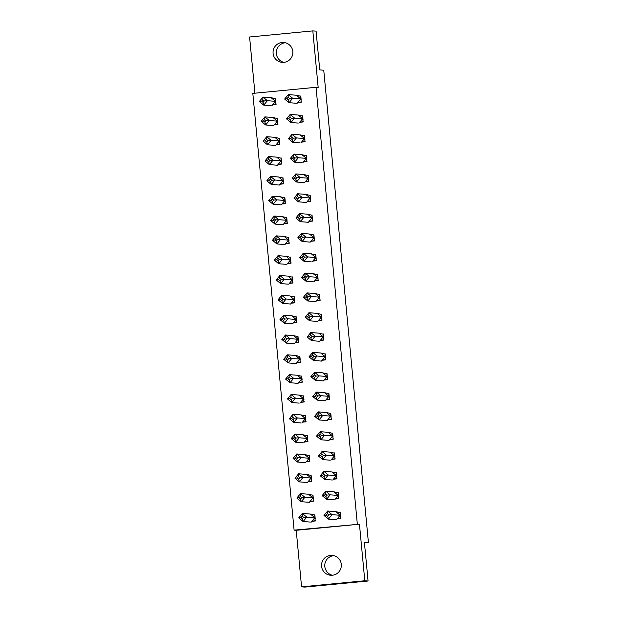 <?xml version="1.0" encoding="UTF-8"?>
<svg xmlns="http://www.w3.org/2000/svg" width="618" height="618" viewBox="0 0 618 618"><rect width="100%" height="100%" fill="white"/><g stroke="black" fill="none" stroke-linecap="round" stroke-linejoin="round"><path stroke-width="0.93" d="M283.847 62.356A9.958 9.911 94.3 0 1 285.323 42.766M292.816 51.487A9.958 9.911 94.3 0 1 282.21 62.372A9.958 9.911 94.3 0 1 273.094 53.387A9.958 9.911 94.3 0 1 283.701 42.503A9.958 9.911 94.3 0 1 292.816 51.487M332.329 575.234A9.958 9.911 94.3 0 1 333.805 555.644M341.298 564.365A9.958 9.911 94.3 0 1 330.692 575.25A9.958 9.911 94.3 0 1 321.576 566.266A9.958 9.911 94.3 0 1 332.183 555.381A9.958 9.911 94.3 0 1 341.298 564.365M316.037 87.3L318.17 87.462L312.824 30.9L316.084 31.147L319.753 69.911L323.755 70.213L368.405 542.542L364.396 542.241L368.065 581.013L304.836 587.1L301.569 586.853L364.798 580.765L359.452 524.203L294.098 530.136L252.816 93.395L316.037 87.3L357.32 524.041M368.065 581.013L364.798 580.765M312.824 30.9L249.595 36.987L254.91 93.187M359.452 524.203L296.223 530.29L301.569 586.853M296.223 530.29L294.098 530.136M364.466 542.921L368.405 542.542M311.881 521.298L315.435 520.959L315.35 520.07M315.226 518.796L314.856 514.856L314.4 514.902M337.173 518.865L340.727 518.525L340.649 517.706M340.526 516.439L340.147 512.422L339.676 512.469M310.004 501.468L313.558 501.128L313.473 500.24M313.357 498.965L312.978 495.026L312.523 495.072M335.296 499.035L338.849 498.695L338.772 497.884M338.649 496.609L338.27 492.592L337.799 492.639M308.135 481.646L311.681 481.298L311.603 480.41M311.48 479.135L311.109 475.203L310.653 475.242M333.426 479.205L336.972 478.865L336.895 478.054M336.779 476.779L336.401 472.762L335.922 472.809M306.258 461.816L309.811 461.476L309.726 460.58M309.603 459.305L309.232 455.373L308.776 455.412M331.549 459.375L335.103 459.035L335.026 458.224M334.902 456.949L334.523 452.932L334.052 452.979M304.38 441.986L307.934 441.646L307.849 440.75M307.733 439.483L307.355 435.543L306.899 435.59M329.672 439.552L333.226 439.205L333.148 438.394M333.032 437.127L332.646 433.11L332.175 433.156M302.511 422.156L306.064 421.816L305.98 420.928M305.856 419.653L305.485 415.713L305.029 415.76M327.803 419.722L331.348 419.383L331.271 418.564M331.155 417.297L330.777 413.28L330.298 413.326M300.634 402.326L304.187 401.986L304.102 401.097M303.979 399.823L303.608 395.883L303.152 395.929M325.925 399.892L329.479 399.552L329.402 398.741M329.278 397.467L328.9 393.45L328.428 393.496M298.764 382.503L302.31 382.156L302.225 381.267M302.109 379.993L301.738 376.053L301.283 376.099M324.048 380.062L327.602 379.722L327.525 378.911M327.409 377.637L327.022 373.62L326.551 373.666M296.887 362.673L300.441 362.326L300.356 361.437M300.232 360.163L299.861 356.231L299.406 356.269M322.179 360.232L325.732 359.892L325.655 359.081M325.531 357.807L325.153 353.79L324.682 353.836M295.01 342.843L298.564 342.503L298.479 341.607M298.355 340.34L297.984 336.401L297.528 336.439M320.302 340.41L323.855 340.062L323.778 339.251M323.654 337.976L323.276 333.959L322.805 334.006M293.141 323.013L296.686 322.673L296.601 321.777M296.486 320.51L296.115 316.57L295.659 316.617M318.424 320.58L321.978 320.232L321.901 319.421M321.785 318.154L321.406 314.137L320.927 314.183M291.263 303.183L294.817 302.843L294.732 301.955M294.608 300.68L294.238 296.74L293.782 296.787M316.555 300.75L320.109 300.41L320.031 299.591M319.908 298.324L319.529 294.307L319.058 294.353M289.386 283.353L292.94 283.013L292.855 282.125M292.739 280.85L292.36 276.91L291.905 276.957M314.678 280.92L318.231 280.58L318.154 279.769M318.031 278.494L317.652 274.477L317.181 274.523M287.517 263.531L291.063 263.183L290.985 262.295M290.862 261.02L290.491 257.08L290.035 257.127M312.808 261.09L316.354 260.75L316.277 259.939M316.161 258.664L315.783 254.647L315.304 254.693M285.64 243.701L289.193 243.353L289.108 242.465M288.985 241.19L288.614 237.258L288.158 237.297M310.931 241.259L314.485 240.92L314.407 240.108M314.284 238.834L313.905 234.817L313.434 234.863M283.762 223.87L287.316 223.531L287.231 222.634M287.115 221.368L286.737 217.428L286.281 217.474M309.054 221.437L312.608 221.089L312.53 220.278M312.414 219.011L312.028 214.994L311.557 215.033M281.893 204.04L285.446 203.701L285.361 202.804M285.238 201.538L284.867 197.598L284.411 197.644M307.185 201.607L310.73 201.267L310.653 200.448M310.537 199.181L310.159 195.164L309.68 195.211M280.016 184.21L283.569 183.87L283.484 182.982M283.361 181.707L282.99 177.768L282.534 177.814M305.307 181.777L308.861 181.437L308.784 180.618M308.66 179.351L308.282 175.334L307.81 175.381M278.146 164.38L281.692 164.04L281.607 163.152M281.491 161.877L281.12 157.938L280.665 157.984M303.43 161.947L306.984 161.607L306.907 160.796M306.791 159.521L306.404 155.504L305.933 155.551M276.269 144.558L279.823 144.21L279.738 143.322M279.614 142.047L279.243 138.115L278.788 138.154M301.561 142.117L305.114 141.777L305.037 140.966M304.913 139.691L304.535 135.674L304.064 135.721M274.392 124.728L277.945 124.388L277.861 123.492M277.737 122.217L277.366 118.285L276.91 118.324M299.684 122.294L303.237 121.947L303.16 121.136M303.036 119.861L302.658 115.844L302.187 115.89M272.523 104.898L276.068 104.558L275.983 103.662M275.867 102.395L275.497 98.455L275.041 98.501M297.806 102.464L301.36 102.117L301.283 101.306M301.167 100.039L300.788 96.022L300.309 96.068M335.721 519.653L328.413 519.105L324.002 515.451L326.265 515.157L327.733 516.378L328.946 514.902L327.478 513.682L326.265 515.157M336.478 519.707L340.116 515.281L332.051 514.67L328.413 519.105L327.733 516.378M324.002 515.451L327.648 511.016L335.713 511.619L339.993 512.631L340.279 515.659M327.478 513.682L327.648 511.016L332.051 514.67L328.946 514.902M340.711 518.363L340.116 515.281L335.713 511.619M340.533 518.355L337.266 518.68M310.421 514.06L302.356 513.45L306.76 517.111L314.825 517.714L310.421 514.06L314.701 515.064L314.987 518.062M302.441 518.811L303.121 521.538L306.76 517.111L303.662 517.336L302.187 516.115L300.974 517.59L302.441 518.811L303.662 517.336M310.406 522.086L303.121 521.538L298.71 517.884L302.356 513.45L302.187 516.115M311.186 522.148L314.825 517.714L315.242 520.789L312.051 521.098M298.71 517.884L300.974 517.59M333.844 499.823L326.536 499.274L322.132 495.621L324.396 495.327L325.864 496.548L327.076 495.072L325.609 493.852L324.396 495.327M334.601 499.885L338.247 495.451L330.174 494.84L326.536 499.274L325.864 496.548M322.132 495.621L325.771 491.186L333.836 491.797L338.123 492.801L338.409 495.829M325.609 493.852L325.771 491.186L330.174 494.84L327.076 495.072M338.834 498.533L338.247 495.451L333.836 491.797M338.664 498.525L335.389 498.857M331.966 479.993L324.659 479.444L320.255 475.79L322.519 475.497L323.986 476.717L325.199 475.242L323.732 474.021L322.519 475.497M332.731 480.055L336.37 475.621L328.305 475.018L324.659 479.444L323.986 476.717M320.255 475.79L323.894 471.356L331.966 471.967L336.246 472.971L336.532 475.999M323.732 474.021L323.894 471.356L328.305 475.018L325.199 475.242M336.957 478.711L336.37 475.621L331.966 471.967M336.787 478.695L333.519 479.027M330.097 460.171L322.789 459.622L318.378 455.96L320.642 455.675L322.109 456.887L323.322 455.412L321.854 454.191L320.642 455.675M330.854 460.225L334.493 455.79L326.428 455.188L322.789 459.622L322.109 456.887M318.378 455.96L322.024 451.526L330.089 452.137L334.369 453.149L334.655 456.169M321.854 454.191L322.024 451.526L326.428 455.188L323.322 455.412M335.087 458.88L334.493 455.79L330.089 452.137M334.91 458.865L331.642 459.197M328.22 440.34L320.912 439.792L316.509 436.13L318.772 435.845L320.24 437.065L321.453 435.582L319.985 434.369L318.772 435.845M328.977 440.395L332.623 435.96L324.55 435.358L320.912 439.792L320.24 437.065M316.509 436.13L320.147 431.704L328.212 432.306L332.499 433.318L332.785 436.339M319.985 434.369L320.147 431.704L324.55 435.358L321.453 435.582M333.21 439.05L332.623 435.96L328.212 432.306M333.04 439.035L329.773 439.367M326.343 420.51L319.035 419.962L314.632 416.3L316.895 416.014L318.363 417.235L319.576 415.76L318.108 414.539L316.895 416.014M327.107 420.564L330.746 416.138L322.681 415.528L319.035 419.962L318.363 417.235M314.632 416.3L318.27 411.874L326.343 412.476L330.622 413.488L330.908 416.517M318.108 414.539L318.27 411.874L322.681 415.528L319.576 415.76M331.333 419.22L330.746 416.138L326.343 412.476M331.163 419.205L327.895 419.537M308.544 494.23L300.479 493.62L304.883 497.281L312.955 497.884L308.544 494.23L312.832 495.242L313.11 498.232M300.572 498.981L301.244 501.708L304.883 497.281L301.785 497.505L300.317 496.285L299.104 497.768L300.572 498.981L301.785 497.505M308.536 502.256L301.244 501.708L296.841 498.054L300.479 493.62L300.317 496.285M309.309 502.318L312.955 497.884L313.372 500.959L310.174 501.268M296.841 498.054L299.104 497.768M306.675 474.4L298.602 473.797L303.013 477.451L311.078 478.054L306.675 474.4L310.954 475.412L311.24 478.402M298.695 479.159L299.367 481.885L303.013 477.451L299.908 477.675L298.44 476.455L297.227 477.938L298.695 479.159L299.908 477.675M306.659 482.434L299.367 481.885L294.964 478.224L298.602 473.797L298.44 476.455M307.44 482.488L311.078 478.054L311.495 481.128L308.305 481.437M294.964 478.224L297.227 477.938M304.798 454.57L296.733 453.967L301.136 457.621L309.201 458.232L304.798 454.57L309.077 455.582L309.363 458.571M296.818 459.329L297.497 462.055L301.136 457.621L298.038 457.845L296.563 456.632L295.35 458.108L296.818 459.329L298.038 457.845M304.782 462.604L297.497 462.055L293.086 458.394L296.733 453.967L296.563 456.632M305.562 462.658L309.201 458.232L309.618 461.298L306.428 461.607M293.086 458.394L295.35 458.108M302.92 434.74L294.856 434.137L299.266 437.791L307.331 438.401L302.92 434.74L307.208 435.752L307.486 438.741M294.948 439.498L295.62 442.225L299.266 437.791L296.161 438.023L294.693 436.802L293.48 438.278L294.948 439.498L296.161 438.023M302.913 442.774L295.62 442.225L291.217 438.571L294.856 434.137L294.693 436.802M303.685 442.828L307.331 438.401L307.749 441.476L304.55 441.777M291.217 438.571L293.48 438.278M301.051 414.917L292.986 414.307L297.389 417.961L305.454 418.571L301.051 414.917L305.331 415.922L305.616 418.919M293.071 419.668L293.751 422.395L297.389 417.961L294.284 418.193L292.816 416.972L291.603 418.448L293.071 419.668L294.284 418.193M301.036 422.944L293.751 422.395L289.34 418.741L292.986 414.307L292.816 416.972M301.816 423.006L305.454 418.571L305.871 421.646L302.681 421.955M289.34 418.741L291.603 418.448M324.473 400.68L317.165 400.132L312.754 396.478L315.018 396.184L316.486 397.405L317.706 395.929L316.231 394.709L315.018 396.184M325.23 400.742L328.869 396.308L320.804 395.698L317.165 400.132L316.486 397.405M312.754 396.478L316.401 392.044L324.465 392.646L328.745 393.658L329.031 396.686M316.231 394.709L316.401 392.044L320.804 395.698L317.706 395.929M329.464 399.39L328.869 396.308L324.465 392.646M329.286 399.382L326.018 399.707M299.174 395.087L291.109 394.477L295.512 398.139L303.585 398.741L299.174 395.087L303.461 396.092L303.739 399.089M291.202 399.838L291.874 402.565L295.512 398.139L292.414 398.363L290.947 397.142L289.726 398.618L291.202 399.838L292.414 398.363M299.158 403.114L291.874 402.565L287.47 398.911L291.109 394.477L290.947 397.142M299.939 403.175L303.585 398.741L304.002 401.816L300.804 402.125M287.47 398.911L289.726 398.618M322.596 380.85L315.288 380.302L310.885 376.648L313.148 376.354L314.616 377.575L315.829 376.099L314.361 374.879L313.148 376.354M323.353 380.912L326.999 376.478L318.934 375.875L315.288 380.302L314.616 377.575M310.885 376.648L314.523 372.214L322.588 372.824L326.876 373.828L327.161 376.856M314.361 374.879L314.523 372.214L318.934 375.875L315.829 376.099M327.586 379.56L326.999 376.478L322.588 372.824M327.416 379.552L324.149 379.885M297.304 375.257L289.232 374.647L293.643 378.309L301.708 378.911L297.304 375.257L301.584 376.269L301.87 379.259M289.324 380.008L289.996 382.743L293.643 378.309L290.537 378.533L289.07 377.312L287.857 378.795L289.324 380.008L290.537 378.533M297.289 383.284L289.996 382.743L285.593 379.081L289.232 374.647L289.07 377.312M298.069 383.345L301.708 378.911L302.125 381.986L298.927 382.295M285.593 379.081L287.857 378.795M320.727 361.028L313.419 360.472L309.008 356.818L311.271 356.524L312.739 357.745L313.952 356.269L312.484 355.049L311.271 356.524M321.484 361.082L325.122 356.648L317.057 356.045L313.419 360.472L312.739 357.745M309.008 356.818L312.654 352.384L320.719 352.994L324.998 354.006L325.284 357.026M312.484 355.049L312.654 352.384L317.057 356.045L313.952 356.269M325.717 359.738L325.122 356.648L320.719 352.994M325.539 359.722L322.272 360.055M295.427 355.427L287.362 354.825L291.766 358.479L299.83 359.081L295.427 355.427L299.707 356.439L299.993 359.429M287.447 360.186L288.127 362.913L291.766 358.479L288.66 358.703L287.192 357.49L285.979 358.965L287.447 360.186L288.66 358.703M295.412 363.461L288.127 362.913L283.716 359.251L287.362 354.825L287.192 357.49M296.192 363.515L299.83 359.081L300.248 362.156L297.057 362.465M283.716 359.251L285.979 358.965M318.849 341.198L311.542 340.649L307.138 336.988L309.394 336.702L310.869 337.915L312.082 336.439L310.615 335.219L309.394 336.702M319.606 341.252L323.253 336.818L315.18 336.215L311.542 340.649L310.869 337.915M307.138 336.988L310.777 332.554L318.842 333.164L323.129 334.176L323.415 337.196M310.615 335.219L310.777 332.554L315.18 336.215L312.082 336.439M323.84 339.908L323.253 336.818L318.842 333.164M323.67 339.892L320.394 340.224M293.55 335.597L285.485 334.995L289.888 338.649L297.961 339.259L293.55 335.597L297.837 336.609L298.115 339.599M285.578 340.356L286.25 343.083L289.888 338.649L286.791 338.88L285.323 337.66L284.11 339.135L285.578 340.356L286.791 338.88M293.542 343.631L286.25 343.083L281.847 339.421L285.485 334.995L285.323 337.66M294.315 343.685L297.961 339.259L298.378 342.326L295.18 342.635M281.847 339.421L284.11 339.135M316.972 321.368L309.664 320.819L305.261 317.158L307.525 316.872L308.992 318.092L310.205 316.609L308.737 315.396L307.525 316.872M317.737 321.422L321.375 316.995L313.311 316.385L309.664 320.819L308.992 318.092M305.261 317.158L308.9 312.731L316.972 313.334L321.252 314.346L321.538 317.366M308.737 315.396L308.9 312.731L313.311 316.385L310.205 316.609M321.963 320.078L321.375 316.995L316.972 313.334M321.793 320.062L318.525 320.394M291.681 315.767L283.608 315.165L288.019 318.818L296.084 319.429L291.681 315.767L295.96 316.779L296.246 319.769M283.701 320.526L284.373 323.253L288.019 318.818L284.913 319.05L283.446 317.83L282.233 319.305L283.701 320.526L284.913 319.05M291.665 323.801L284.373 323.253L279.969 319.599L283.608 315.165L283.446 317.83M292.445 323.863L296.084 319.429L296.501 322.503L293.303 322.805M279.969 319.599L282.233 319.305M315.103 301.538L307.795 300.989L303.384 297.335L305.647 297.042L307.115 298.262L308.328 296.787L306.86 295.566L305.647 297.042M315.86 301.592L319.498 297.165L311.433 296.555L307.795 300.989L307.115 298.262M303.384 297.335L307.03 292.901L315.095 293.504L319.375 294.516L319.661 297.544M306.86 295.566L307.03 292.901L311.433 296.555L308.328 296.787M320.093 300.248L319.498 297.165L315.095 293.504M319.915 300.24L316.648 300.564M289.803 295.945L281.738 295.334L286.142 298.996L294.207 299.599L289.803 295.945L294.083 296.949L294.369 299.946M281.823 300.696L282.503 303.423L286.142 298.996L283.044 299.22L281.569 298L280.356 299.475L281.823 300.696L283.044 299.22M289.788 303.971L282.503 303.423L278.092 299.769L281.738 295.334L281.569 298M290.568 304.033L294.207 299.599L294.624 302.673L291.433 302.982M278.092 299.769L280.356 299.475M313.226 281.708L305.918 281.159L301.514 277.505L303.778 277.212L305.246 278.432L306.458 276.957L304.991 275.736L303.778 277.212M313.983 281.769L317.629 277.335L309.556 276.725L305.918 281.159L305.246 278.432M301.514 277.505L305.153 273.071L313.218 273.674L317.505 274.686L317.791 277.714M304.991 275.736L305.153 273.071L309.556 276.725L306.458 276.957M318.216 280.417L317.629 277.335L313.218 273.674M318.046 280.41L314.771 280.742M287.926 276.115L279.861 275.504L284.265 279.166L292.337 279.769L287.926 276.115L292.214 277.127L292.492 280.116M279.954 280.866L280.626 283.592L284.265 279.166L281.167 279.39L279.699 278.17L278.486 279.645L279.954 280.866L281.167 279.39M287.918 284.141L280.626 283.592L276.223 279.939L279.861 275.504L279.699 278.17M288.691 284.203L292.337 279.769L292.754 282.843L289.556 283.152M276.223 279.939L278.486 279.645M311.348 261.877L304.041 261.329L299.637 257.675L301.901 257.382L303.368 258.602L304.581 257.127L303.114 255.906L301.901 257.382M312.113 261.939L315.752 257.505L307.687 256.903L304.041 261.329L303.368 258.602M299.637 257.675L303.276 253.241L311.348 253.851L315.628 254.855L315.914 257.884M303.114 255.906L303.276 253.241L307.687 256.903L304.581 257.127M316.339 260.595L315.752 257.505L311.348 253.851M316.169 260.58L312.901 260.912M286.057 256.285L277.984 255.674L282.395 259.336L290.46 259.939L286.057 256.285L290.336 257.297L290.622 260.286M278.077 261.035L278.749 263.77L282.395 259.336L279.29 259.56L277.822 258.339L276.609 259.823L278.077 261.035L279.29 259.56M286.041 264.319L278.749 263.77L274.346 260.108L277.984 255.674L277.822 258.339M286.822 264.373L290.46 259.939L290.877 263.013L287.687 263.322M274.346 260.108L276.609 259.823M309.479 242.055L302.171 241.499L297.76 237.845L300.024 237.559L301.491 238.772L302.704 237.297L301.236 236.076L300.024 237.559M310.236 242.109L313.874 237.675L305.81 237.073L302.171 241.499L301.491 238.772M297.76 237.845L301.406 233.411L309.471 234.021L313.751 235.033L314.037 238.054M301.236 236.076L301.406 233.411L305.81 237.073L302.704 237.297M314.469 240.765L313.874 237.675L309.471 234.021M314.292 240.75L311.024 241.082M284.18 236.455L276.115 235.852L280.518 239.506L288.583 240.116L284.18 236.455L288.459 237.466L288.745 240.456M276.2 241.213L276.879 243.94L280.518 239.506L277.42 239.73L275.945 238.517L274.732 239.993L276.2 241.213L277.42 239.73M284.164 244.489L276.879 243.94L272.468 240.278L276.115 235.852L275.945 238.517M284.944 244.543L288.583 240.116L289 243.183L285.81 243.492M272.468 240.278L274.732 239.993M307.602 222.225L300.294 221.677L295.891 218.015L298.154 217.729L299.622 218.95L300.835 217.466L299.367 216.246L298.154 217.729M308.359 222.279L312.005 217.845L303.932 217.242L300.294 221.677L299.622 218.95M295.891 218.015L299.529 213.589L307.594 214.191L311.881 215.203L312.167 218.224M299.367 216.246L299.529 213.589L303.932 217.242L300.835 217.466M312.592 220.935L312.005 217.845L307.594 214.191M312.422 220.92L309.154 221.252M282.302 216.624L274.238 216.022L278.648 219.676L286.713 220.286L282.302 216.624L286.59 217.636L286.868 220.626M274.33 221.383L275.002 224.11L278.648 219.676L275.543 219.908L274.075 218.687L272.862 220.162L274.33 221.383L275.543 219.908M282.295 224.658L275.002 224.11L270.599 220.456L274.238 216.022L274.075 218.687M283.067 224.713L286.713 220.286L287.131 223.361L283.932 223.662M270.599 220.456L272.862 220.162M305.725 202.395L298.417 201.847L294.014 198.185L296.277 197.899L297.745 199.12L298.957 197.636L297.49 196.424L296.277 197.899M306.489 202.449L310.128 198.023L302.063 197.412L298.417 201.847L297.745 199.12M294.014 198.185L297.652 193.758L305.725 194.361L310.004 195.373L310.29 198.393M297.49 196.424L297.652 193.758L302.063 197.412L298.957 197.636M310.715 201.105L310.128 198.023L305.725 194.361M310.545 201.089L307.277 201.422M280.433 196.794L272.368 196.192L276.771 199.846L284.836 200.456L280.433 196.794L284.713 197.806L284.998 200.796M272.453 201.553L273.133 204.28L276.771 199.846L273.666 200.077L272.198 198.857L270.985 200.332L272.453 201.553L273.666 200.077M280.417 204.828L273.133 204.28L268.722 200.626L272.368 196.192L272.198 198.857M281.198 204.89L284.836 200.456L285.253 203.531L282.063 203.84M268.722 200.626L270.985 200.332M303.855 182.565L296.547 182.016L292.136 178.363L294.4 178.069L295.868 179.29L297.088 177.814L295.613 176.593L294.4 178.069M304.612 182.619L308.251 178.193L300.186 177.582L296.547 182.016L295.868 179.29M292.136 178.363L295.783 173.928L303.847 174.531L308.127 175.543L308.413 178.571M295.613 176.593L295.783 173.928L300.186 177.582L297.088 177.814M308.846 181.275L308.251 178.193L303.847 174.531M308.668 181.267L305.4 181.592M278.556 176.972L270.491 176.362L274.894 180.023L282.967 180.626L278.556 176.972L282.843 177.976L283.121 180.974M270.584 181.723L271.256 184.45L274.894 180.023L271.796 180.247L270.329 179.027L269.108 180.502L270.584 181.723L271.796 180.247M278.54 184.998L271.256 184.45L266.852 180.796L270.491 176.362L270.329 179.027M279.321 185.06L282.967 180.626L283.384 183.701L280.186 184.009M266.852 180.796L269.108 180.502M301.978 162.735L294.67 162.186L290.267 158.532L292.53 158.239L293.998 159.459L295.211 157.984L293.743 156.763L292.53 158.239M302.735 162.797L306.381 158.362L298.316 157.752L294.67 162.186L293.998 159.459M290.267 158.532L293.905 154.098L301.97 154.709L306.258 155.713L306.543 158.741M293.743 156.763L293.905 154.098L298.316 157.752L295.211 157.984M306.968 161.445L306.381 158.362L301.97 154.709M306.798 161.437L303.531 161.769M276.686 157.142L268.614 156.532L273.025 160.193L281.09 160.796L276.686 157.142L280.966 158.154L281.252 161.143M268.706 161.893L269.378 164.62L273.025 160.193L269.919 160.417L268.451 159.197L267.239 160.68L268.706 161.893L269.919 160.417M276.671 165.168L269.378 164.62L264.975 160.966L268.614 156.532L268.451 159.197M277.451 165.23L281.09 160.796L281.507 163.87L278.309 164.179M264.975 160.966L267.239 160.68M300.109 142.905L292.801 142.356L288.39 138.702L290.653 138.409L292.121 139.629L293.334 138.154L291.866 136.933L290.653 138.409M300.866 142.967L304.504 138.532L296.439 137.93L292.801 142.356L292.121 139.629M288.39 138.702L292.036 134.268L300.101 134.879L304.38 135.883L304.666 138.911M291.866 136.933L292.036 134.268L296.439 137.93L293.334 138.154M305.099 141.622L304.504 138.532L300.101 134.879M304.921 141.607L301.654 141.939M274.809 137.312L266.744 136.709L271.147 140.363L279.212 140.966L274.809 137.312L279.089 138.324L279.375 141.313M266.829 142.07L267.509 144.797L271.147 140.363L268.042 140.587L266.574 139.367L265.361 140.85L266.829 142.07L268.042 140.587M274.794 145.346L267.509 144.797L263.098 141.136L266.744 136.709L266.574 139.367M275.574 145.4L279.212 140.966L279.63 144.04L276.439 144.349M263.098 141.136L265.361 140.85M298.231 123.082L290.923 122.534L286.52 118.872L288.776 118.586L290.251 119.799L291.464 118.324L289.996 117.103L288.776 118.586M298.988 123.136L302.635 118.702L294.562 118.1L290.923 122.534L290.251 119.799M286.52 118.872L290.159 114.438L298.224 115.048L302.511 116.06L302.797 119.081M289.996 117.103L290.159 114.438L294.562 118.1L291.464 118.324M303.222 121.792L302.635 118.702L298.224 115.048M303.052 121.777L299.776 122.109M272.932 117.482L264.867 116.879L269.27 120.533L277.343 121.143L272.932 117.482L277.219 118.494L277.497 121.483M264.96 122.24L265.632 124.967L269.27 120.533L266.173 120.757L264.705 119.544L263.492 121.02L264.96 122.24L266.173 120.757M272.924 125.516L265.632 124.967L261.229 121.306L264.867 116.879L264.705 119.544M273.697 125.57L277.343 121.143L277.76 124.21L274.562 124.519M261.229 121.306L263.492 121.02M296.354 103.252L289.046 102.704L284.643 99.042L286.906 98.756L288.374 99.977L289.587 98.494L288.119 97.281L286.906 98.756M297.119 103.306L300.757 98.872L292.693 98.27L289.046 102.704L288.374 99.977M284.643 99.042L288.282 94.616L296.354 95.218L300.634 96.23L300.92 99.251M288.119 97.281L288.282 94.616L292.693 98.27L289.587 98.494M301.345 101.962L300.757 98.872L296.354 95.218M301.175 101.947L297.907 102.279M271.063 97.652L262.99 97.049L267.401 100.703L275.466 101.313L271.063 97.652L275.342 98.664L275.628 101.653M263.083 102.41L263.755 105.137L267.401 100.703L264.295 100.935L262.828 99.714L261.615 101.19L263.083 102.41L264.295 100.935M271.047 105.686L263.755 105.137L259.351 101.483L262.99 97.049L262.828 99.714M271.827 105.748L275.466 101.313L275.883 104.388L272.685 104.689M259.351 101.483L261.615 101.19"/></g></svg>
